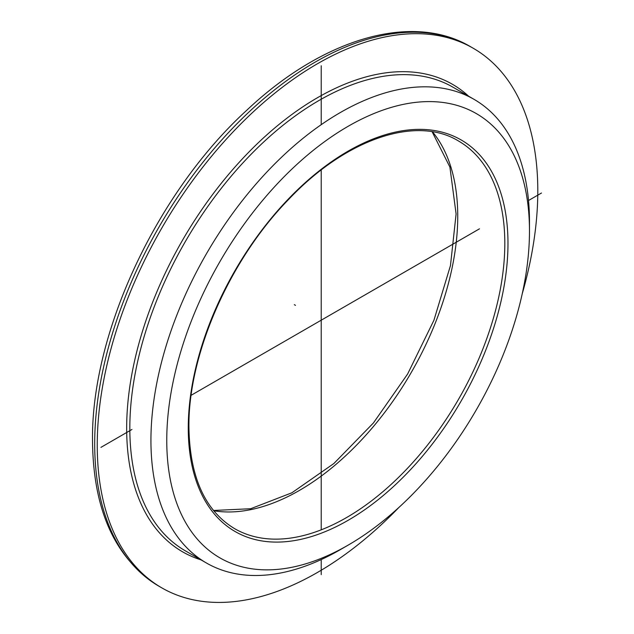 <?xml version="1.0" encoding="UTF-8"?>
<svg xmlns="http://www.w3.org/2000/svg" width="634" height="634" viewBox="0 0 634 634"><rect width="100%" height="100%" fill="white"/><g stroke="black" fill="none" stroke-linecap="round" stroke-linejoin="round"><path stroke-width="0.95" d="M522.265 293.669A311.516 179.858 120 0 0 537.798 190.889A311.516 179.858 -60 0 0 473.281 48.279A311.516 179.858 -60 0 0 233.225 131.737A311.516 179.858 -60 0 0 97.248 445.234A311.516 179.858 120 0 0 161.765 587.845A311.516 179.858 120 0 0 398.77 507.572M529.477 221.884A267.675 154.545 120 0 0 474.042 99.348A267.675 154.545 120 0 0 267.778 171.061A267.675 154.545 120 0 0 150.932 440.44A267.675 154.545 120 0 0 206.375 562.968A267.675 154.545 120 0 0 340.212 549.71L348.121 545.145A256.485 148.079 120 0 0 529.477 231.022L529.477 221.884M529.477 231.022A256.485 148.079 120 0 0 348.121 126.309A256.485 148.079 120 0 0 166.758 440.44A256.485 148.079 120 0 0 348.121 545.145M321.216 65.77L321.216 124.676M321.216 169.999L321.216 529.842M321.216 559.576L321.216 574.626M294.311 304.661L295.507 305.35M541.491 193.021L528.526 200.502L541.491 193.021M479.486 228.819L191.143 395.291L479.486 228.819M131.943 429.472L100.941 447.366L131.943 429.472M213.729 510.758A223.834 129.233 120 0 0 375.233 424.352A223.834 129.233 120 0 0 457.74 216.257A223.834 129.233 120 0 0 432.507 131.832M94.696 443.76A311.516 179.858 120 0 0 159.213 586.371C115.428 559.228 93.19 510.671 92.509 440.717C91.153 332.858 156.891 192.356 246.816 110.205C322.849 38.42 412.116 11.943 470.729 46.805A311.516 179.858 120 0 0 230.673 130.263A311.516 179.858 120 0 0 94.696 443.76M201.033 559.885A269.91 155.837 -60 0 1 126.665 428.251A269.91 155.837 -60 0 1 255.993 144.972A269.91 155.837 -60 0 1 468.7 96.265M206.375 562.968L185.271 550.788A267.675 154.545 -60 0 1 129.827 428.251A267.675 154.545 -60 0 1 246.674 158.872A267.675 154.545 -60 0 1 452.938 87.167L474.042 99.348M507.977 243.44A226.069 130.525 120 0 0 348.121 151.146A226.069 130.525 120 0 0 188.266 428.021A226.069 130.525 120 0 0 348.121 520.316A226.069 130.525 120 0 0 507.977 243.44M504.815 243.44A223.834 129.233 120 0 0 458.453 140.97C416.554 115.285 346.346 138.418 288.755 199.29C229.532 259.797 188.076 354.58 188.924 427.11C189.725 476.926 204.956 510.774 234.628 528.661A223.834 129.233 120 0 0 407.107 468.692A223.834 129.233 120 0 0 504.815 243.44M213.499 510.473L250.684 508.73L291.886 492.792L333.88 463.517L373.434 422.949L407.614 374.02L433.918 320.273L450.465 265.583L456.1 213.975L449.902 167.059L432.142 131.769M161.765 587.845L159.213 586.371M473.281 48.279L470.729 46.805"/></g></svg>
